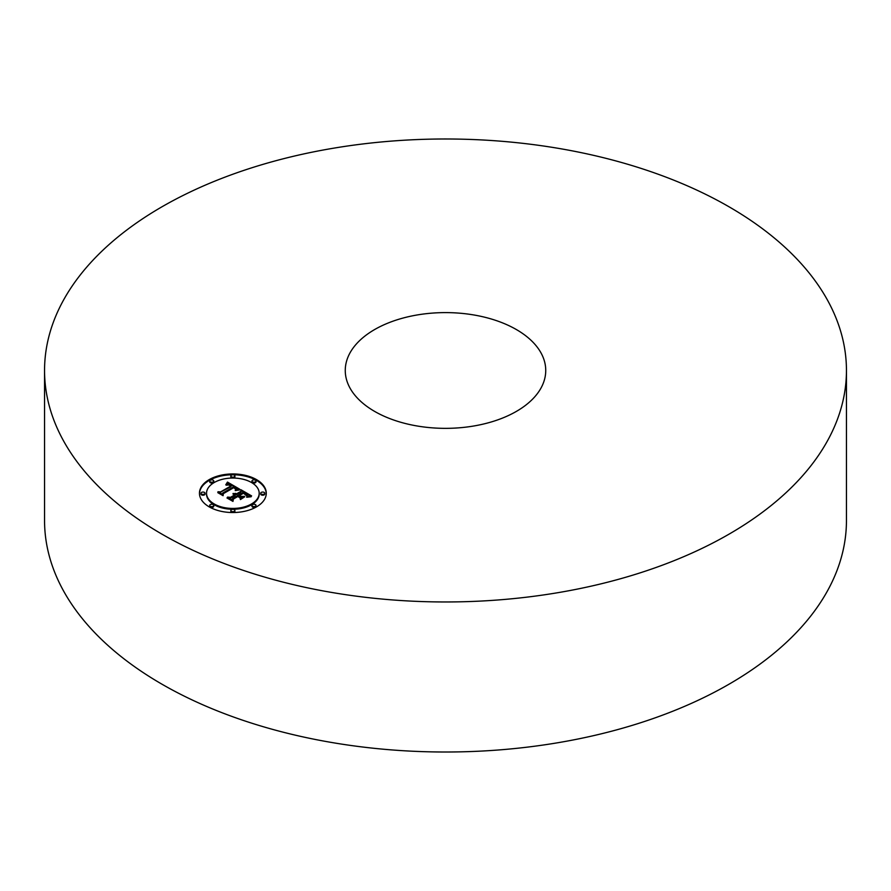 <?xml version="1.0" encoding="UTF-8"?>
<svg xmlns="http://www.w3.org/2000/svg" width="891" height="891" viewBox="0 0 891 891"><rect width="100%" height="100%" fill="white"/><g stroke="black" fill="none" stroke-linecap="round" stroke-linejoin="round"><path stroke-width="1.34" d="M846.45 370.478L846.45 520.522A400.95 231.482 180 0 1 558.379 742.649A400.95 231.482 180 0 1 44.55 520.522L44.55 370.478A400.95 231.482 180 0 1 332.621 148.351A400.95 231.482 180 0 1 846.45 370.478A400.95 231.482 180 0 1 558.379 592.604A400.95 231.482 180 0 1 44.55 370.478M473.722 426.009A100.237 57.87 180 0 1 345.262 370.478A100.237 57.87 180 0 1 417.278 314.946A100.237 57.87 180 0 1 545.737 370.478A100.237 57.87 180 0 1 473.722 426.009M256.485 506.879A33.413 19.29 0 0 0 266.275 493.235A33.413 19.29 0 0 0 245.649 475.415A33.413 19.29 0 0 0 209.24 479.603A33.413 19.29 0 0 0 199.45 493.235A33.413 19.29 0 0 0 220.077 511.066A33.413 19.29 0 0 0 256.485 506.879M266.264 493.647A33.413 19.29 0 0 0 245.326 476.162A33.413 19.29 0 0 0 209.24 480.416A33.413 19.29 0 0 0 199.461 493.647M206.545 493.647A26.329 15.203 0 0 0 206.534 494.06A26.329 15.203 0 0 0 222.795 508.104A26.329 15.203 0 0 0 251.474 504.807A26.329 15.203 0 0 0 259.192 494.06A26.329 15.203 0 0 0 259.181 493.647M251.964 481.051L251.964 481.864A2.027 1.169 0 0 0 253.211 482.944A2.027 1.169 0 0 0 255.416 482.688A2.027 1.169 0 0 0 256.007 481.864L256.007 481.051A2.027 1.169 0 0 0 254.759 479.971A2.027 1.169 0 0 0 252.554 480.216A2.027 1.169 0 0 0 251.964 481.051A2.027 1.169 0 0 0 253.211 482.131A2.027 1.169 0 0 0 255.416 481.875A2.027 1.169 0 0 0 256.007 481.051M251.964 505.431L251.964 506.255A2.027 1.169 0 0 0 253.211 507.335A2.027 1.169 0 0 0 255.416 507.079A2.027 1.169 0 0 0 256.007 506.255L256.007 505.431A2.027 1.169 0 0 0 254.759 504.351A2.027 1.169 0 0 0 252.554 504.607A2.027 1.169 0 0 0 251.964 505.431A2.027 1.169 0 0 0 253.211 506.511A2.027 1.169 0 0 0 255.416 506.266A2.027 1.169 0 0 0 256.007 505.431M260.707 493.235L260.707 494.06A2.027 1.169 0 0 0 261.954 495.14A2.027 1.169 0 0 0 264.159 494.884A2.027 1.169 0 0 0 264.761 494.06L264.761 493.235A2.027 1.169 0 0 0 263.513 492.155A2.027 1.169 0 0 0 261.297 492.411A2.027 1.169 0 0 0 260.707 493.235A2.027 1.169 0 0 0 261.954 494.316A2.027 1.169 0 0 0 264.159 494.071A2.027 1.169 0 0 0 264.761 493.235M209.719 505.431L209.719 506.255A2.027 1.169 0 0 0 210.967 507.335A2.027 1.169 0 0 0 213.172 507.079A2.027 1.169 0 0 0 213.773 506.255L213.773 505.431A2.027 1.169 0 0 0 212.515 504.351A2.027 1.169 0 0 0 210.309 504.607A2.027 1.169 0 0 0 209.719 505.431A2.027 1.169 0 0 0 210.967 506.511A2.027 1.169 0 0 0 213.172 506.266A2.027 1.169 0 0 0 213.773 505.431M230.836 510.487L230.836 511.3A2.027 1.169 0 0 0 232.094 512.381A2.027 1.169 0 0 0 234.3 512.136A2.027 1.169 0 0 0 234.89 511.3L234.89 510.487A2.027 1.169 0 0 0 233.642 509.407A2.027 1.169 0 0 0 231.437 509.663A2.027 1.169 0 0 0 230.836 510.487A2.027 1.169 0 0 0 232.094 511.568A2.027 1.169 0 0 0 234.3 511.311A2.027 1.169 0 0 0 234.89 510.487M209.719 481.051L209.719 481.864A2.027 1.169 0 0 0 210.967 482.944A2.027 1.169 0 0 0 213.172 482.688A2.027 1.169 0 0 0 213.773 481.864L213.773 481.051A2.027 1.169 0 0 0 212.515 479.971A2.027 1.169 0 0 0 210.309 480.216A2.027 1.169 0 0 0 209.719 481.051A2.027 1.169 0 0 0 210.967 482.131A2.027 1.169 0 0 0 213.172 481.875A2.027 1.169 0 0 0 213.773 481.051M230.836 475.994L230.836 476.819A2.027 1.169 0 0 0 232.094 477.899A2.027 1.169 0 0 0 234.3 477.643A2.027 1.169 0 0 0 234.89 476.819L234.89 475.994A2.027 1.169 0 0 0 233.642 474.914A2.027 1.169 0 0 0 231.437 475.17A2.027 1.169 0 0 0 230.836 475.994A2.027 1.169 0 0 0 232.094 477.075A2.027 1.169 0 0 0 234.3 476.819A2.027 1.169 0 0 0 234.89 475.994M200.965 493.235L200.965 494.06A2.027 1.169 0 0 0 202.224 495.14A2.027 1.169 0 0 0 204.429 494.884A2.027 1.169 0 0 0 205.019 494.06L205.019 493.235A2.027 1.169 0 0 0 203.772 492.155A2.027 1.169 0 0 0 201.566 492.411A2.027 1.169 0 0 0 200.965 493.235A2.027 1.169 0 0 0 202.224 494.316A2.027 1.169 0 0 0 204.429 494.071A2.027 1.169 0 0 0 205.019 493.235M214.252 482.499A26.329 15.203 0 0 0 206.534 493.235A26.329 15.203 0 0 0 222.795 507.28A26.329 15.203 0 0 0 251.474 503.983A26.329 15.203 0 0 0 259.192 493.235A26.329 15.203 0 0 0 242.942 479.202A26.329 15.203 0 0 0 214.252 482.499M239.712 489.204L227.472 482.087L225.768 484.793L228.709 484.147L231.649 485.517L228.452 484.693L226.214 485.172L228.764 484.971L230.869 485.974L220.6 491.899L217.95 491.765L222.661 494.483L222.572 493.135L233.888 486.742L236.015 488.257L235.313 490.106L239.712 489.204M239.601 489.95L235.246 490.585L239.601 489.95M235.514 489.103L233.732 487.288L222.973 493.503L222.783 495.207L217.794 492.656L223.073 495.697L223.363 493.625L233.765 487.644L235.514 489.103L235.502 488.446M251.607 495.897L240.893 489.716L240.949 491.286L236.594 493.803L233.086 493.469L235.725 494.305L232.985 494.048L234.968 494.739L230.524 497.312L227.495 497.111L232.562 500.04L232.584 498.503L237.797 495.496L240.158 496.855L240.18 498.849L244.502 496.354L241.105 496.41L239.545 495.507L243.533 493.202L246.796 495.986L246.517 494.761L243.555 492.89L239.289 495.363L238.654 494.995L243.488 492.2L247.13 494.628L246.818 496.71L251.607 495.897M251.139 496.755L246.673 497.256L251.151 496.521M240.436 499.573L244.78 496.755L240.436 499.573M237.808 496.51L239.924 497.735L237.83 496.198L233.008 498.982L232.662 500.909L226.982 497.958L232.963 501.41L233.397 499.06L237.808 496.51M240.949 491.286L240.949 492.099L236.594 494.616L235.681 494.271M235.725 494.305L234.968 495.251M234.968 494.739L234.968 495.563L230.524 498.125L229.098 498.036M243.043 497.189L241.105 497.223L239.545 495.507M246.796 495.975L246.818 495.184M239.545 496.031L238.654 494.995M250.382 496.009L240.926 490.551M236.594 493.803L236.594 494.616M236.249 493.647L236.249 494.46M235.903 493.525L235.903 494.338M235.558 493.414L235.558 494.193M235.213 493.347L235.213 493.993M235.246 494.583L235.246 495.396M235.046 494.472L235.046 495.296M230.524 497.312L230.524 498.125M241.105 496.41L241.105 497.223M239.289 495.363L239.289 496.176M247.33 495.474L247.33 496.298M247.297 495.652L247.297 496.465M247.163 496.042L247.163 496.621M238.821 489.348L227.472 482.9L226.514 484.448M227.472 482.087L227.472 482.9M231.649 485.517L230.869 486.475M230.869 485.974L230.869 486.787L219.509 492.667M222.605 494.449L222.572 493.135M227.294 482.387L227.294 483.212M227.127 482.688L227.127 483.501M226.949 482.978L226.949 483.791M226.771 483.256L226.771 484.069M226.592 483.523L226.592 484.336M226.403 483.78L226.403 484.492M231.025 485.751L231.025 486.564M220.6 491.899L220.6 492.723M236.093 488.736L236.093 489.56M236.059 488.869L236.059 489.682M236.015 489.003L236.015 489.816M235.859 489.293L235.859 489.95M223.296 494.126L222.828 495.563M235.603 488.58L235.603 489.192M222.973 493.503L222.973 494.316M233.286 499.639L232.74 501.288M233.008 498.982L233.008 499.795M206.534 493.235L206.534 494.06M259.192 493.235L259.192 494.06"/></g></svg>
